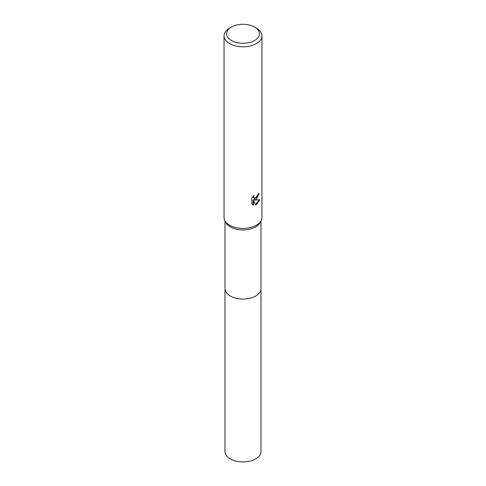 <?xml version="1.0" encoding="UTF-8"?>
<svg xmlns="http://www.w3.org/2000/svg" width="486" height="486" viewBox="0 0 486 486"><rect width="100%" height="100%" fill="white"/><g stroke="black" fill="none" stroke-linecap="round" stroke-linejoin="round"><path stroke-width="0.73" d="M254.615 27.076L256.408 28.109A18.954 10.947 180 0 1 261.954 35.849L261.954 217.461A18.954 10.947 180 0 1 261.274 220.371L260.356 222.29A18.006 10.394 180 0 1 255.733 226.871A18.006 10.394 180 0 1 225.644 222.29L224.726 220.371A18.954 10.947 180 0 1 224.046 217.461L224.046 35.849A18.954 10.947 180 0 1 229.592 28.109A18.954 10.947 180 0 1 229.599 28.109L231.385 27.076A16.427 9.483 180 0 1 254.615 27.076A16.427 9.483 180 0 1 254.615 40.49A16.427 9.483 180 0 1 231.385 40.49A16.427 9.483 180 0 1 231.385 27.076L229.592 28.109M261.006 288.465A18.006 10.394 180 0 1 261.006 288.66A18.006 10.394 180 0 1 255.733 296.01A18.006 10.394 180 0 1 236.111 298.264A18.006 10.394 180 0 1 224.994 288.66A18.006 10.394 180 0 1 224.994 288.465M261.274 220.371A18.954 10.947 180 0 1 256.401 225.2A18.954 10.947 180 0 1 224.726 220.371M256.401 199.4L254.585 200.086L259.779 199.752L256.401 204.667L255.515 205.043L253.546 200.135L253.546 205.086L251.815 204.065L251.815 197.966L253.807 195.494L253.54 196.709L254.275 198.154L256.401 197.759L257.774 195.572L257.975 194.303A18.954 10.947 0 0 0 259.129 193.343L256.401 199.4M261.954 35.849A18.954 10.947 180 0 1 256.401 43.588A18.954 10.947 180 0 1 235.746 45.963A18.954 10.947 180 0 1 224.046 35.849M258.637 193.78L254.135 199.825L254.585 200.086M255.375 204.679L259.184 199.892M252.41 204.57L253.091 204.819L253.091 199.874L253.546 200.135M253.091 204.825L253.546 205.086M254.275 198.154L253.279 197.316L253.091 196.247M224.994 288.66A18.006 10.394 180 0 0 230.267 296.01A18.006 10.394 180 0 0 249.889 298.264A18.006 10.394 180 0 0 261.006 288.66L261.006 451.5A18.006 10.394 180 0 1 249.889 461.111A18.006 10.394 180 0 1 230.267 458.857A18.006 10.394 180 0 1 224.994 451.5L224.994 220.93M261.006 288.66L261.006 220.93"/></g></svg>
